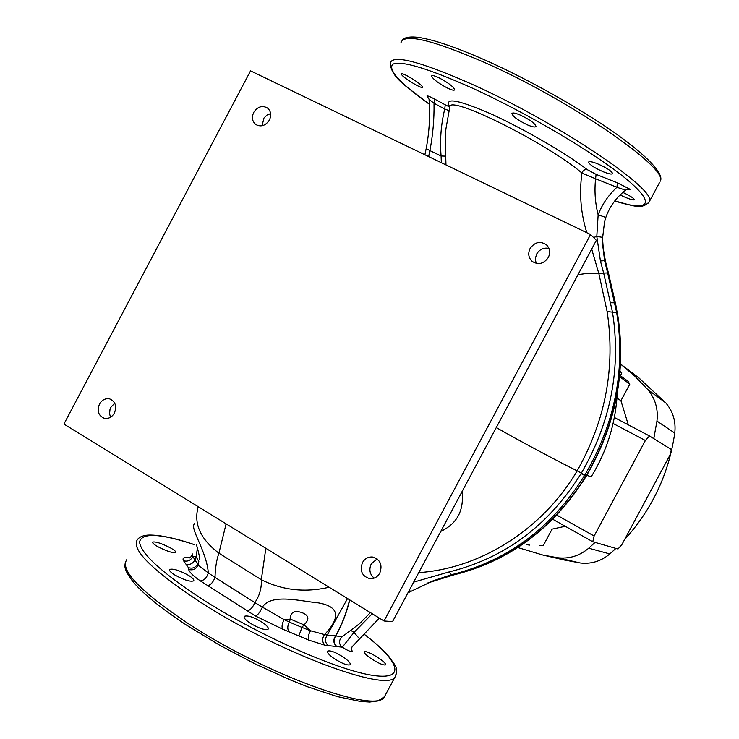 <?xml version="1.0" encoding="UTF-8"?>
<svg xmlns="http://www.w3.org/2000/svg" width="739" height="739" viewBox="0 0 739 739"><rect width="100%" height="100%" fill="white"/><g stroke="black" fill="none" stroke-linecap="round" stroke-linejoin="round"><path stroke-width="1.11" d="M407.54 76.006C416.334 81.004 421.415 84.763 422.791 87.304C422.477 87.95 420.306 87.211 416.269 85.087C407.558 80.145 402.487 76.403 401.046 73.882C401.342 73.216 403.503 73.928 407.54 76.006M438.92 77.761C448.25 82.713 453.506 86.712 454.688 89.742C454.208 90.703 451.741 90.112 447.28 87.978C438.061 83.017 432.832 79.027 431.585 76.015C432.01 75.082 434.458 75.664 438.92 77.761M520.284 115.072C529.78 119.635 535.027 123.413 536.006 126.406C535.396 127.514 532.57 127.016 527.535 124.928C518.113 120.411 512.903 116.623 511.905 113.566C512.478 112.467 515.268 112.965 520.284 115.072M597.445 163.753C606.627 167.808 611.689 171.097 612.622 173.591C611.994 174.561 609.01 174.007 603.68 171.938C594.544 167.975 589.5 164.714 588.558 162.155C589.168 161.148 592.124 161.684 597.445 163.753M622.82 192.399C630.007 195.78 633.84 198.2 634.339 199.65C633.822 200.324 631.004 199.641 625.868 197.59L620.039 194.957M379.44 658.541C383.92 661.738 385.961 663.844 385.564 664.869C383.218 665.451 378.119 663.169 370.267 658.015C365.814 654.791 363.8 652.676 364.225 651.669C366.581 651.151 371.652 653.442 379.44 658.541M344.217 657.738C348.808 661.091 350.822 663.419 350.24 664.712C347.459 665.719 341.871 663.511 333.483 658.098C328.892 654.754 326.915 652.426 327.534 651.133C330.37 650.108 335.931 652.306 344.217 657.738M262.502 622.46C266.964 625.554 268.839 627.78 268.146 629.138C264.904 630.413 258.807 628.353 249.828 622.94C245.376 619.873 243.51 617.675 244.221 616.354C247.528 615.06 253.625 617.093 262.502 622.46M188.39 575.256C192.574 577.852 194.339 579.718 193.701 580.863C190.32 581.999 184.039 580.041 174.838 574.997C170.691 572.383 168.935 570.526 169.582 569.446C172.981 568.374 179.254 570.314 188.39 575.256M170.561 547.95C174.506 550.186 176.242 551.71 175.78 552.523C172.723 553.188 166.728 551.229 157.786 546.666C153.878 544.403 152.169 542.869 152.659 542.056C155.744 541.456 161.712 543.414 170.561 547.95M427.807 96.643L426.966 96.024C427.53 95.627 430.043 96.624 434.486 99.017L445.22 104.799C448.407 106.49 449.774 106.896 449.312 106.037C444.536 97.058 459.039 99.959 492.821 114.721C526.408 130.341 567.469 154.359 587.135 169.582L596.096 174.367L617.471 182.866L630.367 189.452L627.226 189.332M351.173 649.747L352.475 651.41C350.96 652.02 347.57 650.606 342.323 647.188L325.058 645.258L308.763 640.103L282.658 629.166L255.694 616.123L200.343 580.9C193.304 576.023 189.406 572.198 188.621 569.436L188.39 567.598L183.549 560.762C182.441 558.684 183.254 557.548 185.979 557.345L190.394 557.391M226.106 523.84L218.91 553.197C216.592 559.728 215.289 567.792 215.012 577.408L254.826 602.59C259.555 595.856 261.717 588.226 261.32 579.699L265.837 548.283M586.84 232.73C580.78 213.368 579.136 193.47 581.926 173.046C548.32 143.865 446.541 92.985 449.737 107.414L445.903 128.992L445.201 138.322L445.977 164.926M418.736 572.623C480.535 568.522 542.74 529.383 577.159 470.826C605.564 420.399 615.55 367.32 607.125 311.572L598.913 273.846C593.602 272.876 586.618 273.181 577.953 274.76M413.655 582.129L449.136 571.912C504.645 558.268 548.615 525.503 581.039 473.625L581.334 473.145C610.848 422.08 621.231 368.428 612.492 312.172L603.652 273.088L598.913 273.846L591.69 249.061M617.471 182.866L616.889 187.3L625.628 190.145C616.252 197.424 609.657 206.523 605.832 217.442L598.147 214.818C602.193 204.287 608.437 195.114 616.889 187.3L595.579 178.773C594.295 191.105 595.154 203.123 598.147 214.818L596.798 236.425L593.519 237.505M441.331 162.691L441.091 155.984C439.797 140.087 441.007 124.429 444.739 109.021L434.024 103.248C434.283 119.247 432.906 135.034 429.876 150.608L426.191 148.567L424.87 154.765M596.096 174.367L595.579 178.773L581.926 173.046C582.997 170.367 584.734 169.213 587.135 169.582M428.657 156.594L429.876 150.608L441.091 155.984L445.312 156.132M448.97 110.601L444.739 109.021L445.22 104.799M602.747 245.588L604.585 260.608L605.49 261.495L602.747 245.588L602.673 237.385L604.585 221.497L605.832 217.442M434.486 99.017L434.024 103.248L429.054 99.423C430.274 115.755 429.322 132.096 426.209 148.437L426.191 148.567M347.524 598.535L327.257 635.05L335.598 635.882C341.677 625.157 346.351 613.139 349.612 599.819M349.778 599.92C346.563 613.084 341.88 625.092 335.737 635.946L342.351 636.593L359.57 623.661L370.387 612.603M336.448 646.329C333.298 643.253 333.021 639.771 335.598 635.882L335.737 635.946C333.197 639.826 333.511 643.299 336.67 646.348M247.454 610.941C250.401 610.072 252.867 607.292 254.826 602.59L262.363 607.107C271.61 593.094 300.533 601.269 318.481 602.885C339.081 606.507 341.104 617.065 324.55 634.561L327.257 635.05C324.68 638.986 324.975 642.514 328.144 645.609M198.191 506.668L197.96 507.758C193.729 524.2 200.712 539.35 218.91 553.197L261.32 579.699C282.372 590.304 304.985 592.817 329.16 587.237M194.653 523.6C189.175 527.979 206.486 550.315 208.343 572.937L215.012 577.408C213.229 582.147 210.8 584.9 207.733 585.667M192.611 553.964L192.731 556.467L196.094 556.873L195.004 559.885L197.572 564.097L198.828 561.344L198.024 565.159L208.343 572.937C206.744 577.833 204.075 580.484 200.343 580.9M255.694 616.123C258.031 614.774 260.257 611.772 262.363 607.107L284.182 619.633L290.353 619.088L289.309 622.072L301.983 627.411L303.988 624.861L310.519 630.755L324.55 634.561C321.862 638.533 322.028 642.099 325.058 645.258M188.39 567.598C192.426 568.882 195.484 567.718 197.572 564.097L198.024 565.159C196.066 569.169 192.934 570.591 188.621 569.436M183.549 560.762C187.761 561.852 190.828 560.421 192.731 556.467L195.004 559.885C192.971 563.524 190.117 564.984 186.431 564.254M298.962 635.605L301.983 627.411L310.519 630.755C308.311 634.681 307.729 637.803 308.763 640.103M282.658 629.166C281.504 626.811 282.021 623.633 284.182 619.633L289.309 622.072C287.406 625.933 287.286 629.055 288.94 631.42M342.351 636.593C338.767 640.011 338.564 643.401 341.741 646.773M342.323 647.188L354.009 632.399L372.244 613.739M352.475 651.41L351.145 649.378L352.133 646.727L379.338 618.109M586.849 475.186L591.098 476.96C606.904 451.261 615.633 423.318 617.277 393.12M462.032 491.629C464.166 510.492 457.081 523.739 440.786 531.369M496.294 427.521C511.462 436.527 561.464 463.288 577.159 470.826L584.808 475.001L584.531 475.463C552.005 527.748 507.675 560.827 451.538 574.683L433.183 580.789L453.256 574.951C509.143 561.113 553.382 528.154 585.944 476.082L586.267 475.556C615.855 424.408 626.247 370.59 617.425 314.093L605.49 261.495L609.518 277.273M197.405 548.144L196.094 556.873L198.828 561.344M303.988 624.861C309.706 619.458 309.087 615.402 302.149 612.696C294.344 609.961 290.418 612.095 290.353 619.088L303.988 624.861M600.438 261.043L604.585 260.608L607.634 272.968L603.652 273.088L600.438 261.043L596.798 236.425L602.673 237.385M607.634 272.968L616.686 312.634L607.125 311.572M610.737 302.75L614.672 302.842L615.615 303.803L617.425 314.093M616.686 312.634C625.693 369.417 615.06 423.539 584.808 475.001M586.239 476.193L581.039 473.625M407.956 592.789L433.183 580.789M409.351 590.193L410.413 591.228M426.966 96.024L429.017 99.128M449.312 106.037L449.959 106.499M625.924 189.932L627.67 189.23L630.367 189.452M189.655 557.816L188.371 557.317M192.417 554.684C191.133 556.763 190.117 557.853 189.36 557.973L185.979 557.345M649.526 435.982L645.378 440.49L594.119 535.997L592.77 541.724L617.989 549.012L621.961 544.449L669.885 455.224L671.409 449.561L649.526 435.982L614.229 417.424M645.378 440.49L613.01 423.419M594.119 535.997L556.763 515.092M592.77 541.724L552.717 519.249M565.224 526.27L552.07 529.142L543.202 545.687L539.839 545.715M616.88 398.025L620.917 400.714L628.316 424.833M526.51 544.661L529.623 545.077M620.372 375.717L621.832 372.992L620.021 370.876M620.917 400.714L629.822 384.104L627.993 381.25L619.651 375.19M517.817 547.544L542.934 555.063L557.492 557.705C569.095 559.109 579.496 555.94 588.715 548.199L595.071 542.389M653.784 438.624L656.953 421.054C658.347 409.018 655.262 398.506 647.715 389.499L634.69 376.012L620.446 363.957M563.571 559.829L580.013 562.942C591.108 564.291 601.038 561.28 609.823 553.927L615.883 548.412M624.547 539.627C652.158 509.217 668.887 473.69 674.744 433.054C676.046 421.599 673.09 411.586 665.867 402.986L638.635 377.712M621.832 372.992L619.966 371.615M629.822 384.104L619.513 376.65M374.128 578.12C369.749 574.314 368.779 569.593 371.218 563.968L377.102 558.878M379.818 573.058C377.426 577.076 374.073 578.942 369.731 578.637C362.036 576.198 359.616 570.859 362.47 562.601C364.937 558.462 368.401 556.624 372.862 557.058C380.336 559.635 382.645 564.975 379.818 573.058M536.126 263.38L535.304 258.761L536.616 254.105C539.59 249.32 543.701 247.417 548.938 248.387M548.31 257.514C543.738 263.915 538.361 265.209 532.154 261.403C528.487 257.819 527.794 253.532 530.075 248.526C534.768 241.995 540.237 240.775 546.481 244.849C549.936 248.433 550.546 252.655 548.31 257.514M110.573 417.221L109.575 413.822L109.991 409.406L110.85 407.328L114.721 403.18M114.379 413.083C111.811 417.332 108.421 419.068 104.19 418.283C98.426 415.678 96.855 410.958 99.469 404.104C102.084 399.79 105.529 398.072 109.825 398.949C115.46 401.61 116.984 406.321 114.379 413.083M262.049 125.778L263.971 118.028L266.945 115.099L270.622 113.584M269.393 120.078C265.569 125.759 261.043 127.247 255.805 124.531C252.193 121.427 251.509 117.372 253.736 112.365C257.625 106.619 262.197 105.16 267.472 108.005C270.964 111.118 271.601 115.145 269.393 120.078M250.549 70.861L63.914 424.066L384.021 620.991L590.544 234.512L250.549 70.861M384.021 620.991L392.566 621.582L596.345 240.341L590.544 234.512M659.373 182.838L649.332 201.608C641.535 210.643 632.205 205.1 614.7 200.98C648.694 211.76 657.045 204.491 626.506 179.18C596.345 154.045 528.274 113.594 472.433 88.144C427.927 68.321 401.388 60.339 392.797 64.21C387.679 69.771 399.882 83.128 429.414 104.282C407.272 86.675 391.485 78.611 390.174 62.972C393.009 54.316 420.583 61.54 472.923 84.652C558.933 123.247 657.978 190.496 649.332 201.608L648.519 203.096M402.238 40.285C404.122 37.615 408.722 36.562 416.029 37.126C419.336 37.495 421.84 37.698 433.627 40.691C448.093 44.82 465.81 51.527 486.779 60.829C530.722 80.505 583.145 110.24 617.499 134.812C652.879 160.326 663.927 175.651 660.213 181.258C669.506 168.935 571.025 100.569 484.682 62.519C432.139 39.777 404.242 33.126 401 42.566M194.394 544.643C160.335 533.438 142.064 532.496 139.569 541.798C140.336 553.04 160.853 571.931 201.119 598.461C256.47 634.117 334.25 668.878 370.433 674.993C407.171 681.441 400.381 661.904 364.004 634.099M396.206 674.725L395.189 676.675C388.834 693.515 276.931 652.204 198.468 600.899C151.061 569.381 130.748 548.883 137.509 539.424C139.883 536.662 143.689 535.212 148.927 535.064C159.763 534.87 174.921 538.047 194.403 544.606M126.831 559.552C119.672 569.778 139.68 590.821 186.875 622.691C265.033 674.531 377.463 714.752 384.446 696.738L385.509 694.752M350.748 630.367L354.009 632.399L359.366 638.635M449.136 571.912L451.538 574.683L453.534 574.951C509.328 561.215 553.566 528.293 586.23 476.193L586.267 475.556M609.333 277.06L615.642 303.905M617.656 314.537L617.638 314.426C626.432 370.895 616.077 424.639 586.554 475.667L586.563 475.648M453.626 574.933L427.613 583.034M609.823 553.927L588.715 548.199M674.744 433.054L656.953 421.054M580.013 562.942L557.492 557.705M665.867 402.986L647.715 389.499M125.316 562.481C124.789 566.536 123.274 568.919 133.519 582.341C143.929 594.461 161.638 608.751 186.662 625.222L219.483 645.11L255.112 663.899L290.566 680.028L307.304 686.688L337.196 696.581L360.724 701.514L369.749 702.05L378.035 700.951L384.446 696.738L395.189 676.675C398.912 666.661 394.257 664.915 389.342 657.054C383.559 650.246 375.126 642.588 364.031 634.071M199.53 559.238C200.315 557.751 196.011 543.257 196.38 544.431M602.765 234.743C602.156 242.845 604.373 258.059 605.647 261.588M351.219 650.126L351.145 649.378M566.102 560.411L542.934 555.063M639.845 378.627L620.501 364.004"/></g></svg>
